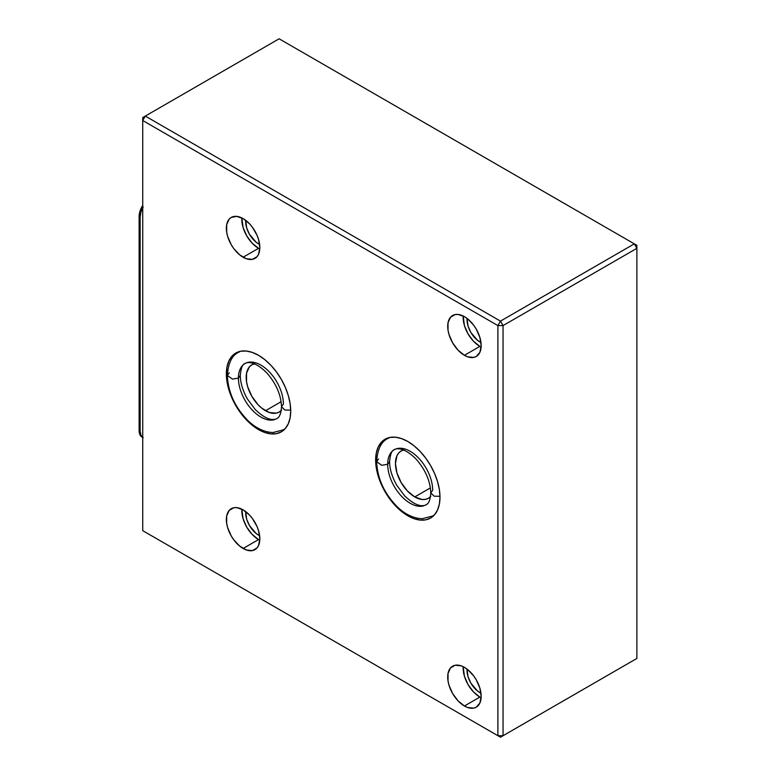 <?xml version="1.0" encoding="UTF-8"?>
<svg xmlns="http://www.w3.org/2000/svg" width="776" height="776" viewBox="0 0 776 776"><rect width="100%" height="100%" fill="white"/><g stroke="black" fill="none" stroke-linecap="round" stroke-linejoin="round"><path stroke-width="1.16" d="M407.817 515.788A45.503 26.268 60 0 1 378.096 475.698A45.503 26.268 60 0 1 385.071 439.235A45.503 26.268 60 0 1 407.817 441.495L414.093 445.831L420.126 451.428L425.694 458.073L430.564 465.513L434.57 473.447L437.538 481.586L439.371 489.617L439.992 497.212L439.371 504.109L437.538 510.016L434.57 514.721L430.564 518.048L425.694 519.852L420.126 520.075L414.093 518.698L407.817 515.788L401.541 511.452L395.508 505.855L389.94 499.21L385.071 491.78L381.065 483.836L378.096 475.698L376.263 467.676L375.642 460.071L376.263 453.174L378.096 447.267L381.065 442.562L385.071 439.235L389.94 437.431L395.508 437.218L401.541 438.585L407.817 441.495A45.503 26.268 60 0 1 437.538 481.586A45.503 26.268 60 0 1 430.564 518.048A45.503 26.268 60 0 1 407.817 515.788L408.865 515.186L407.817 515.788M430.525 496.601A27.296 15.762 60 0 1 428.42 498.27A27.296 15.762 60 0 1 414.762 496.921L430.399 487.891L414.762 496.921A27.296 15.762 60 0 1 396.934 472.865A27.296 15.762 60 0 1 401.114 450.992A27.296 15.762 60 0 1 403.627 449.993M258.544 429.603A45.503 26.268 60 0 1 228.813 389.513A45.503 26.268 60 0 1 235.788 353.051A45.503 26.268 60 0 1 258.544 355.311L264.82 359.647L270.853 365.244L276.411 371.888L281.29 379.328L285.287 387.263L288.265 395.401L290.098 403.423L290.709 411.028L290.098 417.925L288.265 423.832L285.287 428.536L281.29 431.863L276.411 433.668L270.853 433.891L264.82 432.513L258.544 429.603L252.268 425.267L246.225 419.67L240.667 413.026L235.788 405.596L231.791 397.651L228.813 389.513L226.99 381.491L226.369 373.886L226.99 366.99L228.813 361.082L231.791 356.378L235.788 353.051L240.667 351.247L246.225 351.024L252.268 352.401L258.544 355.311A45.503 26.268 60 0 1 288.265 395.401A45.503 26.268 60 0 1 281.29 431.863A45.503 26.268 60 0 1 258.544 429.603L259.582 429.002L258.544 429.603M281.251 410.417A27.296 15.762 60 0 1 279.137 412.085A27.296 15.762 60 0 1 265.489 410.737L281.125 401.706L265.489 410.737A27.296 15.762 60 0 1 247.651 386.681A27.296 15.762 60 0 1 251.841 364.807A27.296 15.762 60 0 1 254.344 363.808M463.204 666.7A23.658 13.658 -120 0 0 479.878 697.081L464.436 705.995A23.658 13.658 60 0 1 448.984 685.15A23.658 13.658 60 0 1 452.612 666.186A23.658 13.658 60 0 1 464.436 667.36L467.705 669.62L473.738 675.983L476.27 679.844L479.898 688.205L481.168 696.334L479.898 702.998L476.27 707.169L473.738 708.11L467.705 707.508L464.436 705.995L458.034 700.825L452.612 693.511L448.984 685.15L448.033 680.969L448.033 673.432L450.526 667.913L455.143 665.245L461.177 665.847L464.436 667.36A23.658 13.658 60 0 1 479.898 688.205A23.658 13.658 60 0 1 476.27 707.169A23.658 13.658 60 0 1 464.436 705.995L479.878 697.081L481.12 697.74A23.658 13.658 -120 0 1 479.878 697.081L473.476 691.911L468.054 684.587L464.426 676.236L463.204 666.7M479.878 692.619A18.197 10.505 60 0 1 467.055 669.106L467.996 676.585L470.78 683.016L477.376 690.882L479.878 692.619L480.8 692.095L479.878 692.619A18.197 10.505 60 0 0 480.965 693.191L479.878 692.619M241.86 509.182A23.658 13.658 -120 0 0 258.544 539.572L243.101 548.486A23.658 13.658 60 0 1 227.64 527.632A23.658 13.658 60 0 1 231.267 508.678A23.658 13.658 60 0 1 243.101 509.851L249.503 515.012L252.394 518.475L257.011 526.467L258.553 530.697L259.824 538.825L258.553 545.48L257.011 547.934L252.394 550.591L246.361 550L239.832 546.226L233.799 539.863L231.267 535.993L227.64 527.632L226.689 523.46L226.689 515.924L229.192 510.404L233.799 507.737L236.699 507.62L243.101 509.851A23.658 13.658 60 0 1 258.553 530.697A23.658 13.658 60 0 1 254.926 549.66A23.658 13.658 60 0 1 243.101 548.486L258.544 539.572L259.785 540.232A23.658 13.658 -120 0 1 258.544 539.572L252.142 534.402L246.71 527.079L243.082 518.717L241.86 509.182M258.544 535.11A18.197 10.505 60 0 1 245.72 511.597L246.652 519.076L249.445 525.507L256.031 533.374L258.544 535.11L259.456 534.577L258.544 535.11A18.197 10.505 60 0 0 259.62 535.683L258.544 535.11M463.204 316.007A23.658 13.658 -120 0 0 479.878 346.387L464.436 355.311A23.658 13.658 60 0 1 448.984 334.456A23.658 13.658 60 0 1 452.612 315.502A23.658 13.658 60 0 1 464.436 316.676L467.705 318.926L473.738 325.29L476.27 329.16L479.898 337.521L481.168 345.65L479.898 352.304L476.27 356.475L473.738 357.416L467.705 356.824L464.436 355.311L458.034 350.141L452.612 342.817L448.984 334.456L448.033 330.285L448.033 322.748L450.526 317.229L455.143 314.561L458.034 314.445L464.436 316.676A23.658 13.658 60 0 1 479.898 337.521A23.658 13.658 60 0 1 476.27 356.475A23.658 13.658 60 0 1 464.436 355.311L479.878 346.387L481.12 347.056A23.658 13.658 -120 0 1 479.878 346.387L473.476 341.227L468.054 333.903L464.426 325.542L463.204 316.007M479.878 341.935A18.197 10.505 60 0 1 467.055 318.422L467.996 325.901L470.78 332.332L477.376 340.198L479.878 341.935L480.8 341.401L479.878 341.935A18.197 10.505 60 0 0 480.965 342.507L479.878 341.935M241.86 217.94A23.658 13.658 -120 0 0 258.544 248.32L243.101 257.234A23.658 13.658 60 0 1 227.64 236.389A23.658 13.658 60 0 1 231.267 217.425A23.658 13.658 60 0 1 243.101 218.599L249.503 223.769L252.394 227.222L257.011 235.215L258.553 239.444L259.824 247.573L258.553 254.237L257.011 256.681L252.394 259.349L246.361 258.748L239.832 254.984L233.799 248.611L231.267 244.75L227.64 236.389L226.689 232.208L226.689 224.671L229.192 219.152L231.267 217.425L236.699 216.378L243.101 218.599A23.658 13.658 60 0 1 258.553 239.444A23.658 13.658 60 0 1 254.926 258.408A23.658 13.658 60 0 1 243.101 257.234L258.544 248.32L259.785 248.98A23.658 13.658 -120 0 1 258.544 248.32L252.142 243.15L246.71 235.836L243.082 227.475L241.86 217.94M258.544 243.858A18.197 10.505 60 0 1 245.72 220.355L246.652 227.824L249.445 234.255L256.031 242.122L258.544 243.858L259.456 243.334L258.544 243.858A18.197 10.505 60 0 0 259.62 244.43L258.544 243.858M145.296 532.142L500.472 737.2L142.726 530.658L142.726 120.522L145.296 116.07L142.726 117.554L142.726 120.522L142.726 117.554L145.296 116.07L142.726 120.522L142.726 530.658L500.472 737.2L503.052 735.716L497.901 735.716L503.052 735.716L503.052 325.59L497.901 325.59L497.901 735.716L497.901 325.59L503.052 325.59L500.472 321.128L497.901 325.59L142.726 120.522L497.901 325.59L500.472 321.128L634.312 243.858L636.883 248.32L503.052 325.59L500.472 321.128L145.296 116.07L279.127 38.8L145.296 116.07L500.472 321.128L634.312 243.858L279.127 38.8L634.312 243.858L636.883 248.32L636.883 658.446L503.052 735.716L503.052 325.59L636.883 248.32L636.883 245.342L634.312 243.858L636.883 245.342L636.883 658.446L500.472 737.2L636.883 658.446L500.472 737.2L145.296 532.142M254.761 363.721L251.841 364.807L249.435 366.796L246.555 373.169L246.555 381.86L247.651 386.681L251.841 396.323L258.098 404.771L261.725 408.137L269.253 412.483L276.217 413.171L279.137 412.085L281.543 410.097M283.793 429.565A45.503 26.268 -120 0 0 284.501 429.39M404.044 449.905L401.114 450.992L398.719 452.98L396.934 455.803L395.459 463.485L396.934 472.865L401.114 482.507L407.381 490.956L414.762 496.921L422.154 499.492L425.49 499.356L428.42 498.27L430.816 496.281M433.066 515.749A45.503 26.268 -120 0 0 433.774 515.574M434.579 514.721L432.571 516.05L422.299 518.707C411.27 518.397 402.143 511.694 396.885 506.418C384.091 493.206 377.34 478.278 376.632 461.642L381.724 465.299L387.69 464.29L389.591 461.642L387.69 464.29A31.816 18.362 -120 0 0 400.193 494.787A31.816 18.362 -120 0 0 423.812 505.807A31.816 18.362 60 0 1 400.193 494.787A31.816 18.362 60 0 1 387.69 464.29L381.724 465.299L376.632 461.642L378.533 458.994M430.787 492.905C430.36 481.159 425.481 469.907 416.149 459.159C402.298 445.249 394.654 449.081 394.276 449.721C391.812 450.322 390.25 454.29 389.591 461.642C389.659 469.053 392.055 476.939 396.779 485.32L404.626 495.825C413.618 504.371 420.776 507.368 426.092 504.827C426.654 504.322 430.127 503.634 430.787 492.905L434.133 496.184L439.982 496.3L434.133 496.184L430.787 492.905L432.678 490.267A31.816 18.362 -120 0 0 420.175 459.77A31.816 18.362 -120 0 0 396.565 448.741A31.816 18.362 -120 0 0 387.69 464.29A31.816 18.362 60 0 1 396.565 448.741M285.296 428.536L283.288 429.865L273.026 432.523C261.987 432.213 252.86 425.51 247.602 420.233C234.818 407.022 228.066 392.093 227.349 375.458L232.451 379.115L238.416 378.106L240.308 375.458L238.416 378.106A31.816 18.362 -120 0 0 250.92 408.603A31.816 18.362 -120 0 0 274.529 419.622A31.816 18.362 60 0 1 250.92 408.603A31.816 18.362 60 0 1 238.416 378.106L232.451 379.115L227.349 375.458L229.25 372.81M281.504 406.721C281.077 394.974 276.207 383.722 266.876 372.975C253.025 359.055 245.371 362.896 245.003 363.537C242.529 364.138 240.967 368.105 240.308 375.458C240.376 382.869 242.772 390.755 247.505 399.136L255.343 409.641C264.344 418.186 271.493 421.184 276.819 418.642C277.381 418.138 280.854 417.449 281.504 406.721L284.86 410L290.699 410.116L284.86 410L281.504 406.721L283.405 404.083A31.816 18.362 -120 0 0 270.892 373.586A31.816 18.362 -120 0 0 247.282 362.557A31.816 18.362 -120 0 0 238.416 378.106A31.816 18.362 60 0 1 247.282 362.557M142.726 437.47A14.56 8.41 -60 0 1 140.146 431.097L139.117 430.496L139.117 216.523L139.117 430.496L140.146 431.097L140.146 217.115L139.117 216.523L139.903 211.518L142.726 205.407A14.56 8.41 120 0 0 139.117 216.523L140.146 217.115A14.56 8.41 -60 0 1 142.726 207.764M139.117 430.496A14.56 8.41 120 0 0 142.134 437.169L139.903 434.599L139.117 430.496M143.162 206.969L140.931 212.11L140.146 217.115L140.146 431.097L140.931 435.19L143.162 437.761L142.134 437.169M376.632 461.642C377.456 449.382 381.181 441.66 387.796 438.508L389.959 437.431M227.349 375.458C228.183 363.197 231.908 355.476 238.523 352.323L240.676 351.247"/></g></svg>
